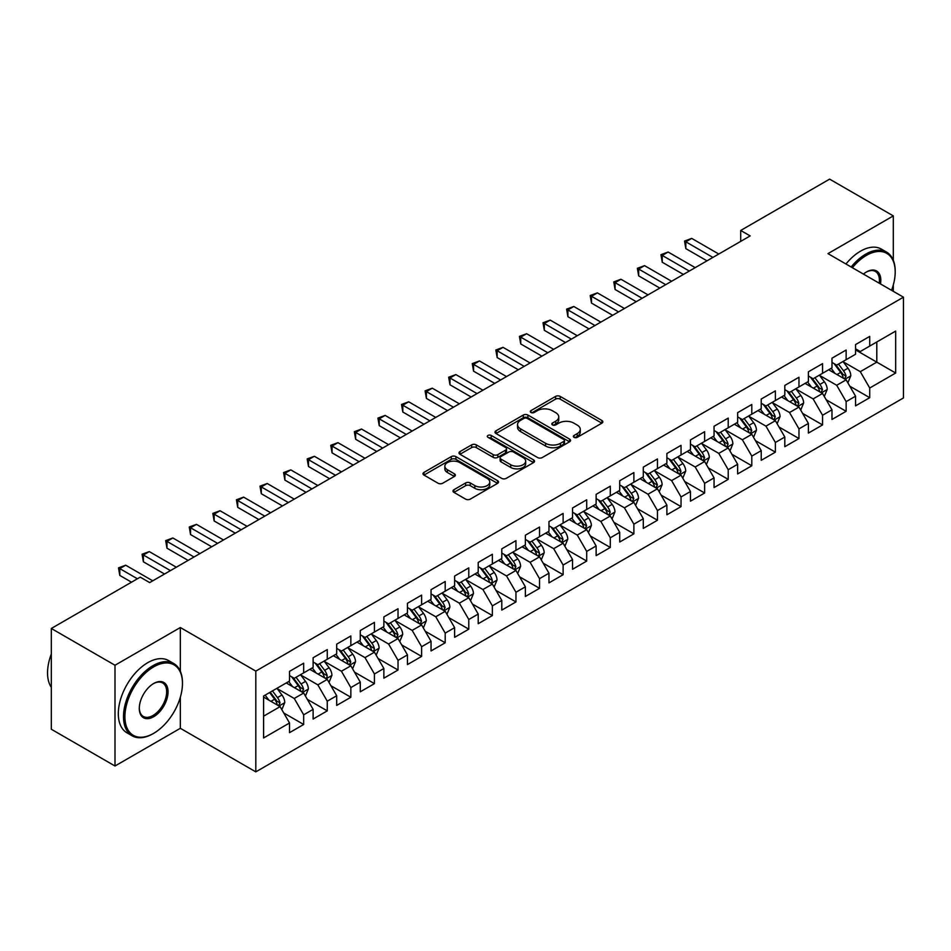 <?xml version="1.0" encoding="UTF-8"?>
<svg xmlns="http://www.w3.org/2000/svg" width="951" height="951" viewBox="0 0 951 951"><rect width="100%" height="100%" fill="white"/><g stroke="black" fill="none" stroke-linecap="round" stroke-linejoin="round"><path stroke-width="1.43" d="M574.035 437.341A2.294 1.32 0 0 0 577.269 437.341L601.876 423.147A3.269 1.89 0 0 0 602.827 421.804A3.269 1.89 0 0 0 601.876 420.473L560.198 396.412A3.269 1.89 0 0 0 555.574 396.412L530.979 410.618A2.294 1.32 0 0 0 530.301 411.545A2.294 1.32 0 0 0 530.979 412.484A2.294 1.32 0 0 0 534.212 412.484L537.398 410.642A10.473 6.051 0 0 1 552.21 410.642L555.693 412.651A10.473 6.051 0 0 1 558.76 416.93A10.473 6.051 0 0 1 555.693 421.21L552.507 423.04A2.294 1.32 0 0 0 551.83 423.98A2.294 1.32 0 0 0 552.507 424.919A2.294 1.32 0 0 0 555.741 424.919L558.926 423.076A10.473 6.051 0 0 1 573.75 423.076L577.221 425.085A10.473 6.051 0 0 1 580.288 429.353A10.473 6.051 0 0 1 577.221 433.632L574.035 435.475A2.294 1.32 0 0 0 573.358 436.414A2.294 1.32 0 0 0 574.035 437.341L574.035 435.475M453.936 489.706A3.269 1.89 0 0 0 452.985 491.037A3.269 1.89 0 0 0 453.936 492.38L465.633 499.132A3.269 1.89 0 0 0 470.258 499.132L497.575 483.358A3.269 1.89 0 0 0 498.538 482.014A3.269 1.89 0 0 0 497.575 480.683L455.909 456.623A3.269 1.89 0 0 0 451.285 456.623L423.968 472.397A3.269 1.89 0 0 0 423.005 473.729A3.269 1.89 0 0 0 423.968 475.072L438.078 483.227A3.269 1.89 0 0 0 442.714 483.227L454.4 476.475A3.269 1.89 0 0 0 455.363 475.131A3.269 1.89 0 0 0 454.4 473.8L447.398 469.758A8.761 5.052 0 0 1 444.842 466.18A8.761 5.052 0 0 1 450.239 461.508A8.761 5.052 0 0 1 459.785 462.602L487.221 478.448A8.761 5.052 0 0 1 489.789 482.014A8.761 5.052 0 0 1 484.38 486.686A8.761 5.052 0 0 1 474.834 485.592L470.258 482.953A3.269 1.89 0 0 0 465.633 482.953L453.936 489.706L453.936 492.38M180.333 671.216L180.333 627.529L115 665.248L51.318 628.48L140.237 577.15L149.676 582.594L750.149 235.919L740.71 230.463L740.71 241.364M180.333 627.529L255.807 671.109L903.45 297.188L903.45 397.958L255.807 771.867L255.807 671.109M893.31 260.289L893.31 215.901L827.976 253.62L903.45 297.188M893.31 215.901L829.629 179.133L740.71 230.463M537.624 457.562A3.269 1.89 0 0 0 542.26 457.562L569.578 441.787A3.269 1.89 0 0 0 570.541 440.456A3.269 1.89 0 0 0 569.578 439.112L527.912 415.052A3.269 1.89 0 0 0 523.276 415.052L495.958 430.827A3.269 1.89 0 0 0 494.995 432.17A3.269 1.89 0 0 0 495.958 433.501L537.624 457.562M488.885 437.84A2.294 1.32 0 0 1 491.215 438.161L491.215 435.439L533.582 459.904A3.269 1.89 0 0 1 534.533 461.235A3.269 1.89 0 0 1 533.582 462.566L506.265 478.341A3.269 1.89 0 0 1 501.629 478.341L459.963 454.281L471.648 447.588L471.648 444.866L459.963 451.606A3.269 1.89 0 0 0 459 452.949A3.269 1.89 0 0 0 459.963 454.281L459.963 451.606M471.648 447.588A3.269 1.89 0 0 1 476.285 447.588L476.285 444.866A3.269 1.89 0 0 0 471.648 444.866M476.285 444.866L493.177 454.614A3.269 1.89 0 0 0 497.813 454.614L505.563 450.144A3.269 1.89 0 0 0 506.526 448.801A3.269 1.89 0 0 0 505.563 447.469L487.97 437.305A2.294 1.32 0 0 1 487.304 436.378A2.294 1.32 0 0 1 488.719 435.154A2.294 1.32 0 0 1 491.215 435.439M855.567 349.885L876.798 362.141L876.798 341.991L895.664 331.091L869.725 346.069L869.725 336.404L855.567 344.571L855.567 354.248L846.14 359.692L846.14 350.027L831.982 358.194L831.982 367.859L822.556 373.303L822.556 363.639L808.398 371.805L808.398 381.482L798.971 386.926L798.971 377.25L784.813 385.428L784.813 395.093L775.386 400.537L775.386 390.873L761.228 399.04L761.228 408.704L751.801 414.16L751.801 404.484L737.643 412.663L737.643 422.327L728.216 427.772L728.216 418.107L714.058 426.274L714.058 435.938L704.632 441.395L704.632 431.718L690.474 439.897L690.474 449.561L681.047 455.006L681.047 445.341L666.889 453.508L666.889 463.173L657.462 468.629L657.462 458.953L643.304 467.131L643.304 476.796L633.877 482.24L633.877 472.576L619.719 480.742L619.719 490.407L610.292 495.851L610.292 486.187L596.134 494.354L596.134 504.03L586.708 509.474L586.708 499.81L572.55 507.977L572.55 517.641L563.123 523.086L563.123 513.421L548.965 521.588L548.965 531.264L539.538 536.709L539.538 527.044L525.38 535.211L525.38 544.875L515.953 550.32L515.953 540.655L501.795 548.822L501.795 558.499L492.368 563.943L492.368 554.267L478.21 562.445L478.21 572.11L468.784 577.554L468.784 567.89L454.626 576.056L454.626 585.721L445.199 591.177L445.199 581.501L431.041 589.679L431.041 599.344L421.614 604.788L421.614 595.124L407.456 603.291L407.456 612.955L398.029 618.412L398.029 608.735L383.871 616.914L383.871 626.578L374.432 632.023L374.432 622.358L360.286 630.525L360.286 640.189L350.848 645.646L350.848 635.969L336.702 644.148L336.702 653.812L327.263 659.257L327.263 649.592L313.117 657.759L313.117 667.424L303.678 672.868L303.678 663.204L289.532 671.37L289.532 681.047L263.593 696.025L263.593 737.964L289.532 722.986L280.093 706.641L263.593 697.107M895.664 331.091L895.664 373.03L869.725 388.008L860.286 371.675L843.192 361.796M849.79 386.177L869.725 397.684L869.725 388.008M869.725 397.684L855.567 405.851L855.567 396.187L846.14 401.631L836.702 385.286L819.607 375.419M826.205 399.789L846.14 411.296L846.14 401.631M846.14 411.296L831.982 419.462L831.982 409.798L822.556 415.242L813.117 398.909L796.023 389.03M802.62 413.412L822.556 424.919L822.556 415.242M822.556 424.919L808.398 433.085L808.398 423.421L798.971 428.865L789.532 412.52L772.438 402.653M779.035 427.023L798.971 438.53L798.971 428.865M798.971 438.53L784.813 446.697L784.813 437.032L775.386 442.477L765.947 426.143L748.853 416.265M755.451 440.646L775.386 452.153L775.386 442.477M775.386 452.153L761.228 460.32L761.228 450.655L751.801 456.1L742.362 439.754L725.268 429.888M731.866 454.257L751.801 465.764L751.801 456.1M751.801 465.764L737.643 473.931L737.643 464.266L728.216 469.711L718.778 453.377L701.683 443.499M708.281 467.88L728.216 479.375L728.216 469.711M728.216 479.375L714.058 487.554L714.058 477.877L704.632 483.334L695.193 466.989L678.099 457.122M684.696 481.491L704.632 492.998L704.632 483.334M704.632 492.998L690.474 501.165L690.474 491.501L681.047 496.945L671.608 480.612L654.514 470.733M661.111 495.114L681.047 506.61L681.047 496.945M681.047 506.61L666.889 514.788L666.889 505.112L657.462 510.568L648.023 494.223L630.929 484.356M637.527 508.726L657.462 520.233L657.462 510.568M657.462 520.233L643.304 528.399L643.304 518.735L633.877 524.179L624.438 507.834L607.344 497.967M613.942 522.337L633.877 533.844L633.877 524.179M633.877 533.844L619.719 542.022L619.719 532.346L610.292 537.802L600.854 521.457L583.759 511.579M590.357 535.96L610.292 547.467L610.292 537.802M610.292 547.467L596.134 555.634L596.134 545.969L586.708 551.414L577.269 535.068L560.175 525.202M566.772 549.571L586.708 561.078L586.708 551.414M586.708 561.078L572.55 569.257L572.55 559.58L563.123 565.025L553.684 548.691L536.59 538.813M543.187 563.194L563.123 574.701L563.123 565.025M563.123 574.701L548.965 582.868L548.965 573.203L539.538 578.648L530.099 562.303L513.005 552.436M519.603 576.805L539.538 588.312L539.538 578.648M539.538 588.312L525.38 596.479L525.38 586.815L515.953 592.259L506.514 575.926L489.42 566.047M496.018 590.428L515.953 601.935L515.953 592.259M515.953 601.935L501.795 610.102L501.795 600.438L492.368 605.882L482.93 589.537L465.835 579.67M472.433 604.04L492.368 615.547L492.368 605.882M492.368 615.547L478.21 623.713L478.21 614.049L468.784 619.493L459.345 603.16L442.251 593.281M448.848 617.663L468.784 629.17L468.784 619.493M468.784 629.17L454.626 637.336L454.626 627.672L445.199 633.116L435.76 616.771L418.654 606.904M425.263 631.274L445.199 642.781L445.199 633.116M445.199 642.781L431.041 650.948L431.041 641.283L421.614 646.728L412.175 630.394L395.069 620.516M401.679 644.897L421.614 656.404L421.614 646.728M421.614 656.404L407.456 664.571L407.456 654.894L398.029 660.351L388.59 644.005L371.484 634.139M378.094 658.508L398.029 670.015L398.029 660.351M398.029 670.015L383.871 678.182L383.871 668.517L374.432 673.962L365.006 657.628L347.9 647.75M354.509 672.131L374.432 683.626L374.432 673.962M374.432 683.626L360.286 691.805L360.286 682.129L350.848 687.585L341.421 671.24L324.315 661.373M330.924 685.742L350.848 697.249L350.848 687.585M350.848 697.249L336.702 705.416L336.702 695.752L327.263 701.196L317.836 684.851L300.73 674.984M307.339 699.354L327.263 710.861L327.263 701.196M327.263 710.861L313.117 719.039L313.117 709.363L303.678 714.819L294.251 698.474L277.145 688.595M283.755 712.977L303.678 724.484L303.678 714.819M303.678 724.484L289.532 732.65L289.532 722.986M289.532 675.602L294.251 678.325L303.678 672.868M263.593 716.174L280.093 706.641M313.117 661.979L317.836 664.701L327.263 659.257M294.251 698.474L303.678 693.029L286.227 682.949M313.117 709.363L303.678 693.029M336.702 648.368L341.421 651.09L350.848 645.646M317.836 684.851L327.263 679.406L309.812 669.338M336.702 695.752L327.263 679.406M360.286 634.745L365.006 637.467L374.432 632.023M341.421 671.24L350.848 665.795L333.397 655.715M360.286 682.129L350.848 665.795M383.871 621.134L388.59 623.856L398.029 618.412M365.006 657.628L374.432 652.172L356.982 642.103M383.871 668.517L374.432 652.172M407.456 607.511L412.175 610.233L421.614 604.788M388.59 644.005L398.029 638.561L380.566 628.48M407.456 654.894L398.029 638.561M431.041 593.899L435.76 596.622L445.199 591.177M412.175 630.394L421.614 624.938L404.151 614.869M431.041 641.283L421.614 624.938M454.626 580.276L459.345 582.999L468.784 577.554M435.76 616.771L445.199 611.327L427.736 601.246M454.626 627.672L445.199 611.327M478.21 566.665L482.93 569.387L492.368 563.943M459.345 603.16L468.784 597.715L451.321 587.635M478.21 614.049L468.784 597.715M501.795 553.042L506.514 555.764L515.953 550.32M482.93 589.537L492.368 584.092L474.906 574.012M501.795 600.438L492.368 584.092M525.38 539.431L530.099 542.153L539.538 536.709M506.514 575.926L515.953 570.481L498.49 560.401M525.38 586.815L515.953 570.481M548.965 525.808L553.684 528.542L563.123 523.086M530.099 562.303L539.538 556.858L522.075 546.777M548.965 573.203L539.538 556.858M572.55 512.197L577.269 514.919L586.708 509.474M553.684 548.691L563.123 543.247L545.66 533.166M572.55 559.58L563.123 543.247M596.134 498.586L600.854 501.308L610.292 495.851M577.269 535.068L586.708 529.624L569.245 519.555M596.134 545.969L586.708 529.624M619.719 484.962L624.438 487.685L633.877 482.24M600.854 521.457L610.292 516.013L592.83 505.932M619.719 532.346L610.292 516.013M643.304 471.351L648.023 474.074L657.462 468.629M624.438 507.834L633.877 502.39L616.414 492.321M643.304 518.735L633.877 502.39M666.889 457.728L671.608 460.45L681.047 455.006M648.023 494.223L657.462 488.778L639.999 478.698M666.889 505.112L657.462 488.778M690.474 444.117L695.193 446.839L704.632 441.395M671.608 480.612L681.047 475.155L663.596 465.087M690.474 491.501L681.047 475.155M714.058 430.494L718.778 433.216L728.216 427.772M695.193 466.989L704.632 461.544L687.181 451.463M714.058 477.877L704.632 461.544M737.643 416.883L742.362 419.605L751.801 414.16M718.778 453.377L728.216 447.921L710.766 437.852M737.643 464.266L728.216 447.921M761.228 403.26L765.947 405.982L775.386 400.537M742.362 439.754L751.801 434.31L734.35 424.229M761.228 450.655L751.801 434.31M784.813 389.648L789.532 392.371L798.971 386.926M765.947 426.143L775.386 420.699L757.935 410.618M784.813 437.032L775.386 420.699M808.398 376.025L813.117 378.748L822.556 373.303M789.532 412.52L798.971 407.076L781.52 396.995M808.398 423.421L798.971 407.076M831.982 362.414L836.702 365.136L846.14 359.692M813.117 398.909L822.556 393.464L805.105 383.384M831.982 409.798L822.556 393.464M855.567 348.791L860.286 351.525L869.725 346.069M836.702 385.286L846.14 379.841L828.69 369.761M855.567 396.187L846.14 379.841M51.318 628.48L51.318 729.251L115 766.007L180.333 728.3L255.807 771.867M115 665.248L115 766.007M893.31 291.339L893.31 284.92M860.286 371.675L876.798 362.141L895.664 373.03M180.333 728.3L180.333 697.249M574.951 437.662L577.221 436.354A10.473 6.051 0 0 0 580.288 432.087L580.288 429.353M558.76 416.93L558.76 419.653A10.473 6.051 0 0 1 555.693 423.932L553.423 425.24M601.828 423.171L560.198 399.135A3.269 1.89 0 0 0 555.574 399.135L531.894 412.805M569.53 441.811L527.912 417.774A3.269 1.89 0 0 0 523.276 417.774L496.006 433.525M563.788 441.383A2.294 1.32 0 0 0 564.466 440.456A2.294 1.32 0 0 0 563.788 439.517L527.211 418.392A2.294 1.32 0 0 0 523.965 418.392L520.613 420.342A10.473 6.051 0 0 0 517.546 424.61A10.473 6.051 0 0 0 520.613 428.889L545.612 443.321A10.473 6.051 0 0 0 560.436 443.321L563.788 441.383L563.788 444.105A2.294 1.32 0 0 0 564.466 443.178L564.466 440.456M517.546 424.61L517.546 427.332A10.473 6.051 0 0 0 520.613 431.611L520.613 428.889M563.788 444.105L560.436 446.043A10.473 6.051 0 0 1 545.612 446.043L520.613 431.611M476.285 447.588L493.177 457.348A3.269 1.89 0 0 0 497.813 457.348L505.563 452.866A3.269 1.89 0 0 0 506.526 451.523L506.526 448.801M491.215 438.161L533.535 462.602M510.723 464.742A8.761 5.052 0 0 0 520.256 465.835A8.761 5.052 0 0 0 525.665 461.164A8.761 5.052 0 0 0 523.098 457.597L513.433 452.01A3.269 1.89 0 0 0 508.809 452.01L501.058 456.492A3.269 1.89 0 0 0 500.095 457.823A3.269 1.89 0 0 0 501.058 459.167L510.723 464.742L510.723 467.464A8.761 5.052 0 0 0 520.256 468.558A8.761 5.052 0 0 0 525.665 463.886L525.665 461.164M500.095 457.823L500.095 460.546A3.269 1.89 0 0 0 501.058 461.889L501.058 459.167M510.723 467.464L501.058 461.889M489.789 482.014L489.789 484.737A8.761 5.052 0 0 1 484.38 489.408A8.761 5.052 0 0 1 474.834 488.315L470.258 485.676A3.269 1.89 0 0 0 465.633 485.676L453.984 492.404M444.842 466.18L444.842 468.902A8.761 5.052 0 0 0 447.398 472.481L447.398 469.758M454.364 476.499L447.398 472.481M497.539 483.381L455.909 459.345A3.269 1.89 0 0 0 451.285 459.345L424.003 475.096M847.888 382.861L850.812 375.728A8.844 5.1 -120 0 0 847.983 368.203L842.978 361.511M834.99 373.41L831.186 368.322M844.476 378.878L846.033 376.109A8.844 5.1 -120 0 0 843.501 370.795L838.497 364.102M835.632 364.518L841.825 372.78A4.505 2.603 60 0 1 842.645 374.147L846.033 376.109M834.086 363.627L840.672 372.423A8.844 5.1 60 0 1 843.204 377.737L843.382 378.248M712.881 257.424L685.826 241.816L691.722 238.404L718.778 254.024M706.985 260.836L685.826 248.615L685.826 241.816L684.53 241.067L691.722 238.404M685.826 248.615L684.53 241.067M824.303 396.484L827.227 389.351A8.844 5.1 -120 0 0 824.398 381.815L819.393 375.134M811.405 387.021L807.601 381.945M820.891 392.501L822.449 389.72A8.844 5.1 -120 0 0 819.917 384.406L814.912 377.725M812.047 378.141L818.24 386.391A4.505 2.603 60 0 1 819.061 387.77L822.449 389.72M810.502 377.238L817.087 386.047A8.844 5.1 60 0 1 819.619 391.36L819.798 391.871M800.718 410.095L803.643 402.962A8.844 5.1 -120 0 0 800.813 395.438L795.809 388.745M787.82 400.644L784.016 395.557M797.307 406.113L798.864 403.343A8.844 5.1 -120 0 0 796.332 398.029L791.327 391.337M788.462 391.753L794.656 400.014A4.505 2.603 60 0 1 795.476 401.381L798.864 403.343M786.905 390.861L793.503 399.658A8.844 5.1 60 0 1 796.035 404.971L796.213 405.483M689.297 271.047L662.241 255.427L668.137 252.027L695.193 267.635M683.4 274.447L662.241 262.238L662.241 255.427L660.945 254.678L668.137 252.027M662.241 262.238L660.945 254.678M665.712 284.658L638.656 269.038L644.552 265.638L671.608 281.258M659.816 288.07L638.656 275.849L638.656 269.038L637.36 268.289L644.552 265.638M638.656 275.849L637.36 268.289M891.539 290.317A40.691 23.49 120 0 0 895.2 271.998A40.691 23.49 120 0 0 866.42 255.391A40.691 23.49 120 0 0 852.393 267.707M851.157 267.005A41.689 24.072 -60 0 1 865.719 254.155A41.689 24.072 -60 0 1 886.558 252.098A41.689 24.072 -60 0 1 895.2 271.178A41.689 24.072 -60 0 1 895.188 271.594M863.437 274.09A20.351 11.745 -60 0 1 866.42 271.998L866.42 271.998A20.351 11.745 -60 0 1 880.495 283.933M879.188 283.184A19.341 11.174 120 0 0 875.384 271.451A19.341 11.174 120 0 0 866.064 272.212M845.974 264.009A41.689 24.072 -60 0 1 860.524 251.159A41.689 24.072 -60 0 1 881.375 249.103L886.558 252.098M152.98 733.744L153.682 733.328A40.691 23.49 120 0 0 182.461 683.496A40.691 23.49 120 0 0 153.682 666.877A40.691 23.49 120 0 0 124.914 716.721A40.691 23.49 120 0 0 153.682 733.328L152.98 733.744A41.689 24.072 -60 0 1 132.13 735.801A41.689 24.072 -60 0 1 125.734 702.397A41.689 24.072 -60 0 1 152.98 665.652A41.689 24.072 -60 0 1 173.819 663.596A41.689 24.072 -60 0 1 182.461 682.675A41.689 24.072 -60 0 1 182.449 683.091M153.682 683.496L153.682 683.496A20.351 11.745 -60 0 1 168.065 691.805A20.351 11.745 -60 0 1 153.682 716.721A20.351 11.745 -60 0 1 139.298 708.412A20.351 11.745 -60 0 1 153.682 683.496L153.682 683.496M139.298 707.996A19.341 11.174 120 0 0 143.304 716.448A19.341 11.174 120 0 0 152.98 715.497A19.341 11.174 120 0 0 165.617 698.45A19.341 11.174 120 0 0 162.645 682.949A19.341 11.174 120 0 0 153.325 683.71M51.318 687.359A41.689 24.072 -60 0 1 51.318 654.026M132.13 735.801L126.935 732.805A41.689 24.072 -60 0 1 120.551 699.401A41.689 24.072 -60 0 1 147.785 662.657A41.689 24.072 -60 0 1 168.636 660.6L173.819 663.596M777.133 423.718L780.058 416.586A8.844 5.1 -120 0 0 777.229 409.049L772.224 402.368M764.235 414.256L760.431 409.18M773.722 419.736L775.279 416.954A8.844 5.1 -120 0 0 772.747 411.64L767.742 404.948M764.877 405.364L771.071 413.626A4.505 2.603 60 0 1 771.891 414.993L775.279 416.954M763.32 404.472L769.918 413.281A8.844 5.1 60 0 1 772.45 418.595L772.628 419.106M753.549 437.329L756.473 430.197A8.844 5.1 -120 0 0 753.644 422.672L748.639 415.979M740.651 427.879L736.847 422.791M750.137 433.347L751.694 430.577A8.844 5.1 -120 0 0 749.162 425.263L744.158 418.571M741.293 418.987L747.486 427.249A4.505 2.603 60 0 1 748.306 428.616L751.694 430.577M739.735 418.083L746.333 426.892A8.844 5.1 60 0 1 748.865 432.206L749.043 432.717M642.127 298.281L615.071 282.661L620.967 279.261L648.023 294.869M636.231 301.681L615.071 289.473L615.071 282.661L613.775 281.912L620.967 279.261M615.071 289.473L613.775 281.912M618.542 311.892L591.486 296.272L597.383 292.872L624.438 308.493M612.646 315.304L591.486 303.084L591.486 296.272L590.191 295.523L597.383 292.872M591.486 303.084L590.191 295.523M729.964 450.952L732.876 443.808A8.844 5.1 -120 0 0 730.059 436.283L725.054 429.602M717.066 441.49L713.262 436.402M726.552 446.97L728.109 444.188A8.844 5.1 -120 0 0 725.577 438.875L720.573 432.182M717.708 432.598L723.901 440.86A4.505 2.603 60 0 1 724.721 442.227L728.109 444.188M716.151 431.706L722.748 440.503A8.844 5.1 60 0 1 725.28 445.829L725.458 446.34M594.957 325.515L567.902 309.895L573.798 306.484L600.854 322.104M589.061 328.915L567.902 316.707L567.902 309.895L566.606 309.146L573.798 306.484M567.902 316.707L566.606 309.146M706.379 464.563L709.291 457.431A8.844 5.1 -120 0 0 706.474 449.906L701.469 443.214M693.481 455.113L689.677 450.025M702.967 460.581L704.525 457.811A8.844 5.1 -120 0 0 701.993 452.486L696.988 445.805M694.123 446.221L700.316 454.483A4.505 2.603 60 0 1 701.137 455.85L704.525 457.811M692.566 445.318L699.163 454.126A8.844 5.1 60 0 1 701.695 459.44L701.874 459.951M571.373 339.127L544.317 323.506L550.213 320.107L577.269 335.727M565.476 342.538L544.317 330.318L544.317 323.506L543.021 322.758L550.213 320.107M544.317 330.318L543.021 322.758M682.794 478.187L685.707 471.042A8.844 5.1 -120 0 0 682.889 463.517L677.885 456.837M669.896 468.724L666.092 463.636M679.383 474.192L680.94 471.423A8.844 5.1 -120 0 0 678.408 466.109L673.403 459.416M670.538 459.832L676.732 468.094A4.505 2.603 60 0 1 677.552 469.461L680.94 471.423M668.981 458.941L675.579 467.737A8.844 5.1 60 0 1 678.111 473.063L678.289 473.574M547.788 352.75L520.732 337.13L526.628 333.718L553.684 349.338M541.892 356.15L520.732 343.941L520.732 337.13L519.436 336.381L526.628 333.718M520.732 343.941L519.436 336.381M659.209 491.798L662.122 484.665A8.844 5.1 -120 0 0 659.305 477.14L654.3 470.448M646.311 482.347L642.507 477.259M655.798 487.815L657.355 485.046A8.844 5.1 -120 0 0 654.823 479.72L649.818 473.039M646.953 473.455L653.147 481.717A4.505 2.603 60 0 1 653.967 483.084L657.355 485.046M645.396 472.552L651.994 481.361A8.844 5.1 60 0 1 654.526 486.674L654.704 487.185M524.203 366.361L497.147 350.741L503.043 347.341L530.099 362.961M518.307 369.761L497.147 357.552L497.147 350.741L495.851 349.992L503.043 347.341M497.147 357.552L495.851 349.992M635.625 505.421L638.537 498.276A8.844 5.1 -120 0 0 635.72 490.752L630.715 484.071M622.727 495.958L618.923 490.871M632.213 501.427L633.77 498.657A8.844 5.1 -120 0 0 631.238 493.343L626.233 486.65M623.369 487.067L629.562 495.328A4.505 2.603 60 0 1 630.382 496.695L633.77 498.657M621.811 486.175L628.409 494.972A8.844 5.1 60 0 1 630.941 500.285L631.119 500.808M500.618 379.984L473.562 364.364L479.459 360.952L506.514 376.572M494.722 383.384L473.562 371.163L473.562 364.364L472.267 363.615L479.459 360.952M473.562 371.163L472.267 363.615M612.028 519.032L614.952 511.9A8.844 5.1 -120 0 0 612.135 504.375L607.13 497.682M599.142 509.57L595.338 504.494M608.628 515.05L610.185 512.268A8.844 5.1 -120 0 0 607.653 506.954L602.649 500.274M599.784 500.69L605.977 508.951A4.505 2.603 60 0 1 606.797 510.318L610.185 512.268M598.227 499.786L604.824 508.595A8.844 5.1 60 0 1 607.356 513.909L607.534 514.42M477.033 393.595L449.978 377.975L455.874 374.575L482.93 390.195M471.137 396.995L449.978 384.786L449.978 377.975L448.682 377.226L455.874 374.575M449.978 384.786L448.682 377.226M588.443 532.655L591.367 525.511A8.844 5.1 -120 0 0 588.55 517.986L583.545 511.293M575.557 523.193L571.753 518.105M585.043 528.661L586.601 525.891A8.844 5.1 -120 0 0 584.069 520.577L579.064 513.885M576.199 514.301L582.392 522.563A4.505 2.603 60 0 1 583.201 523.93L586.601 525.891M574.642 513.409L581.239 522.206A8.844 5.1 60 0 1 583.771 527.52L583.95 528.031M453.449 407.206L426.393 391.598L432.289 388.186L459.345 403.806M447.552 410.618L426.393 398.398L426.393 391.598L425.097 390.849L432.289 388.186M426.393 398.398L425.097 390.849M564.858 546.266L567.783 539.134A8.844 5.1 -120 0 0 564.965 531.609L559.961 524.916M551.972 536.804L548.168 531.728M561.459 542.284L563.016 539.502A8.844 5.1 -120 0 0 560.484 534.189L555.479 527.508M552.614 527.924L558.808 536.186A4.505 2.603 60 0 1 559.616 537.553L563.016 539.502M551.057 527.02L557.655 535.829A8.844 5.1 60 0 1 560.187 541.143L560.365 541.654M429.864 420.829L402.808 405.209L408.704 401.809L435.76 417.43M423.968 424.229L402.808 412.021L402.808 405.209L401.512 404.46L408.704 401.809M402.808 412.021L401.512 404.46M541.274 559.877L544.198 552.745A8.844 5.1 -120 0 0 541.381 545.22L536.376 538.528M528.387 550.427L524.583 545.339M537.862 555.895L539.241 554.671L539.431 553.125A8.844 5.1 -120 0 0 536.899 547.812L531.894 541.119M529.029 541.535L535.223 549.797A4.505 2.603 60 0 1 536.031 551.164L539.431 553.125M527.472 540.644L534.07 549.44A8.844 5.1 60 0 1 536.602 554.754L536.78 555.265M406.279 434.441L379.223 418.832L385.119 415.421L412.175 431.041M400.383 437.852L379.223 425.632L379.223 418.832L377.927 418.083L385.119 415.421M379.223 425.632L377.927 418.083M517.689 573.501L520.613 566.368A8.844 5.1 -120 0 0 517.796 558.831L512.791 552.151M504.803 564.038L500.999 558.962M514.277 569.518L515.846 566.737A8.844 5.1 -120 0 0 513.314 561.423L508.31 554.742M505.445 555.158L511.638 563.408A4.505 2.603 60 0 1 512.446 564.787L515.846 566.737M503.887 554.255L510.485 563.063A8.844 5.1 60 0 1 513.017 568.377L513.195 568.888M382.694 448.064L355.638 432.443L361.535 429.044L388.59 444.652M376.798 451.463L355.638 439.255L355.638 432.443L354.343 431.695L361.535 429.044M355.638 439.255L354.343 431.695M494.104 587.112L497.028 579.979A8.844 5.1 -120 0 0 494.211 572.454L489.206 565.762M481.218 577.661L477.414 572.573M490.692 583.129L492.071 581.905L492.261 580.36A8.844 5.1 -120 0 0 489.729 575.046L484.725 568.353M481.86 568.769L488.053 577.031A4.505 2.603 60 0 1 488.862 578.398L492.261 580.36M480.303 567.878L486.9 576.675A8.844 5.1 60 0 1 489.432 581.988L489.61 582.499M359.109 461.675L332.054 446.055L337.95 442.655L365.006 458.275M353.213 465.087L332.054 452.866L332.054 446.055L330.758 445.306L337.95 442.655M332.054 452.866L330.758 445.306M470.519 600.735L473.443 593.602A8.844 5.1 -120 0 0 470.626 586.066L465.621 579.385M457.633 591.272L453.829 586.196M467.107 596.752L468.677 593.971A8.844 5.1 -120 0 0 466.145 588.657L461.14 581.964M458.275 582.381L464.468 590.642A4.505 2.603 60 0 1 465.277 592.009L468.677 593.971M456.718 581.489L463.315 590.298A8.844 5.1 60 0 1 465.847 595.611L466.026 596.122M335.525 475.298L308.469 459.678L314.365 456.278L341.421 471.886M329.628 478.698L308.469 466.489L308.469 459.678L307.173 458.929L314.365 456.278M308.469 466.489L307.173 458.929M446.934 614.346L449.859 607.213A8.844 5.1 -120 0 0 447.041 599.689L442.037 592.996M434.048 604.895L430.244 599.808M443.523 610.364L445.092 607.594A8.844 5.1 -120 0 0 442.56 602.28L437.555 595.588M434.69 596.004L440.884 604.265A4.505 2.603 60 0 1 441.692 605.632L445.092 607.594M433.133 595.1L439.731 603.909A8.844 5.1 60 0 1 442.263 609.222L442.441 609.734M311.94 488.909L284.884 473.289L290.78 469.889L317.836 485.509M306.044 492.321L284.884 480.1L284.884 473.289L283.588 472.54L290.78 469.889M284.884 480.1L283.588 472.54M423.35 627.969L426.274 620.825A8.844 5.1 -120 0 0 423.457 613.3L418.452 606.619M410.463 618.507L406.659 613.419M419.938 623.987L421.507 621.205A8.844 5.1 -120 0 0 418.975 615.891L413.97 609.199M411.105 609.615L417.299 617.877A4.505 2.603 60 0 1 418.107 619.244L421.507 621.205M409.548 608.723L416.146 617.52A8.844 5.1 60 0 1 418.678 622.846L418.856 623.357M288.355 502.532L261.299 486.912L267.195 483.5L294.251 499.12M282.459 505.932L261.299 493.724L261.299 486.912L260.003 486.163L267.195 483.5M261.299 493.724L260.003 486.163M399.765 641.58L402.689 634.448A8.844 5.1 -120 0 0 399.872 626.923L394.867 620.23M386.879 632.13L383.063 627.042M396.353 637.598L397.922 634.828A8.844 5.1 -120 0 0 395.39 629.503L390.385 622.822M387.521 623.238L393.714 631.5A4.505 2.603 60 0 1 394.522 632.867L397.922 634.828M385.963 622.334L392.561 631.143A8.844 5.1 60 0 1 395.093 636.457L395.271 636.968M264.77 516.143L237.714 500.523L243.611 497.123L270.666 512.744M258.874 519.555L237.714 507.335L237.714 500.523L236.419 499.774L243.611 497.123M237.714 507.335L236.419 499.774M376.18 655.203L379.104 648.059A8.844 5.1 -120 0 0 376.287 640.534L371.27 633.853M363.294 645.741L359.478 640.653M372.768 651.209L374.147 649.985L374.337 648.439A8.844 5.1 -120 0 0 371.805 643.126L366.801 636.433M363.936 636.849L370.129 645.111A4.505 2.603 60 0 1 370.938 646.478L374.337 648.439M362.379 635.957L368.976 644.754A8.844 5.1 60 0 1 371.508 650.08L371.686 650.591M241.185 529.766L214.13 514.146L220.026 510.735L247.082 526.355M235.289 533.166L214.13 520.958L214.13 514.146L212.834 513.397L220.026 510.735M214.13 520.958L212.834 513.397M352.595 668.815L355.519 661.682A8.844 5.1 -120 0 0 352.702 654.157L347.686 647.465M339.709 659.364L335.893 654.276M349.183 664.832L350.753 662.062A8.844 5.1 -120 0 0 348.221 656.737L343.216 650.056M340.351 650.472L346.533 658.734A4.505 2.603 60 0 1 347.353 660.101L350.753 662.062M338.794 649.569L345.391 658.377A8.844 5.1 60 0 1 347.923 663.691L348.102 664.202M217.601 543.378L190.545 527.757L196.441 524.358L223.497 539.978M211.704 546.777L190.545 534.569L190.545 527.757L189.249 527.009L196.441 524.358M190.545 534.569L189.249 527.009M329.01 682.438L331.935 675.293A8.844 5.1 -120 0 0 329.117 667.768L324.101 661.088M316.124 672.975L312.308 667.887M325.599 678.443L326.978 677.219L327.168 675.674A8.844 5.1 -120 0 0 324.636 670.36L319.619 663.667M316.766 664.083L322.948 672.345A4.505 2.603 60 0 1 323.768 673.712L327.168 675.674M315.209 663.192L321.807 671.988A8.844 5.1 60 0 1 324.339 677.302L324.517 677.825M194.016 557.001L166.96 541.381L172.856 537.969L199.912 553.589M188.12 560.401L166.96 548.18L166.96 541.381L165.664 540.632L172.856 537.969M166.96 548.18L165.664 540.632M305.426 696.049L308.35 688.916A8.844 5.1 -120 0 0 305.533 681.392L300.516 674.699M292.539 686.586L288.724 681.51M302.014 692.066L303.583 689.297A8.844 5.1 -120 0 0 301.051 683.971L296.034 677.29M293.181 677.706L299.363 685.968A4.505 2.603 60 0 1 300.183 687.335L303.583 689.297M291.624 676.803L298.222 685.612A8.844 5.1 60 0 1 300.754 690.925L300.932 691.436M170.431 570.612L143.375 554.992L149.271 551.592L176.327 567.212M164.535 574.012L143.375 561.803L143.375 554.992L142.079 554.243L149.271 551.592M143.375 561.803L142.079 554.243M281.841 709.672L284.765 702.527A8.844 5.1 -120 0 0 281.948 695.003L276.931 688.31M268.955 700.209L265.139 695.122M278.429 705.678L279.998 702.908A8.844 5.1 -120 0 0 277.466 697.594L272.45 690.902M270.239 692.185L275.778 699.579A4.505 2.603 60 0 1 276.598 700.946L279.998 702.908M269.62 692.542L274.637 699.223A8.844 5.1 60 0 1 277.169 704.536L277.347 705.048M137.408 578.779L119.79 568.615L125.687 565.203L152.742 580.823M131.511 582.19L119.79 575.414L119.79 568.615L118.495 567.866L125.687 565.203M119.79 575.414L118.495 567.866M577.221 436.354L577.221 433.632M552.507 424.919L552.507 423.04M555.693 423.932L555.693 421.21M530.979 412.484L530.979 410.618M555.574 399.135L555.574 396.412M560.198 399.135L560.198 396.412M601.876 423.147L601.876 420.473M495.958 433.501L495.958 430.827M523.276 417.774L523.276 415.052M527.912 417.774L527.912 415.052M569.578 441.787L569.578 439.112M545.612 446.043L545.612 443.321M560.436 446.043L560.436 443.321M493.177 457.348L493.177 454.614M497.813 457.348L497.813 454.614M505.563 452.866L505.563 450.144M533.582 462.566L533.582 459.904M465.633 485.676L465.633 482.953M470.258 485.676L470.258 482.953M474.834 488.315L474.834 485.592M454.4 476.475L454.4 473.8M423.968 475.072L423.968 472.397M451.285 459.345L451.285 456.623M455.909 459.345L455.909 456.623M497.575 483.358L497.575 480.683M845.035 379.199L850.753 375.907M843.501 370.795L847.983 368.203M836.987 374.551L840.672 372.423M821.45 392.822L827.168 389.518M819.917 384.406L824.398 381.815M813.402 388.174L817.087 386.047M797.865 406.434L803.583 403.129M796.332 398.029L800.813 395.438M789.817 401.786L793.503 399.658M774.28 420.057L779.998 416.752M772.747 411.64L777.229 409.049M766.233 415.409L769.918 413.281M750.696 433.668L756.414 430.363M749.162 425.263L753.644 422.672M742.648 429.02L746.333 426.892M727.111 447.291L732.829 443.986M725.577 438.875L730.059 436.283M719.063 442.643L722.748 440.503M703.514 460.902L709.244 457.597M701.993 452.486L706.474 449.906M695.478 456.254L699.163 454.126M679.929 474.525L685.659 471.22M678.408 466.109L682.889 463.517M671.893 469.877L675.579 467.737M656.345 488.136L662.074 484.832M654.823 479.72L659.305 477.14M648.297 483.488L651.994 481.361M632.76 501.748L638.49 498.455M631.238 493.343L635.72 490.752M624.712 497.111L628.409 494.972M609.175 515.371L614.905 512.066M607.653 506.954L612.135 504.375M601.127 510.723L604.824 508.595M585.59 528.982L591.32 525.689M584.069 520.577L588.55 517.986M577.542 524.346L581.239 522.206M562.005 542.605L567.735 539.3M560.484 534.189L564.965 531.609M553.957 537.957L557.655 535.829M538.421 556.216L544.138 552.923M536.899 547.812L541.381 545.22M530.373 551.568L534.07 549.44M514.836 569.839L520.554 566.534M513.314 561.423L517.796 558.831M506.788 565.191L510.485 563.063M491.251 583.45L496.969 580.146M489.729 575.046L494.211 572.454M483.203 578.802L486.9 576.675M467.666 597.073L473.384 593.769M466.145 588.657L470.626 586.066M459.618 592.425L463.315 590.298M444.081 610.685L449.799 607.38M442.56 602.28L447.041 599.689M436.034 606.037L439.731 603.909M420.497 624.308L426.214 621.003M418.975 615.891L423.457 613.3M412.449 619.66L416.146 617.52M396.912 637.919L402.63 634.614M395.39 629.503L399.872 626.923M388.864 633.271L392.561 631.143M373.327 651.542L379.045 648.237M371.805 643.126L376.287 640.534M365.279 646.894L368.976 644.754M349.742 665.153L355.46 661.848M348.221 656.737L352.702 654.157M341.694 660.505L345.391 658.377M326.157 678.764L331.875 675.472M324.636 670.36L329.117 667.768M318.11 674.128L321.807 671.988M302.573 692.387L308.29 689.083M301.051 683.971L305.533 681.392M294.525 687.739L298.222 685.612M278.988 705.999L284.706 702.706M277.466 697.594L281.948 695.003M270.94 701.362L274.637 699.223M895.2 271.998L895.2 271.178M182.461 683.496L182.461 682.675"/></g></svg>
